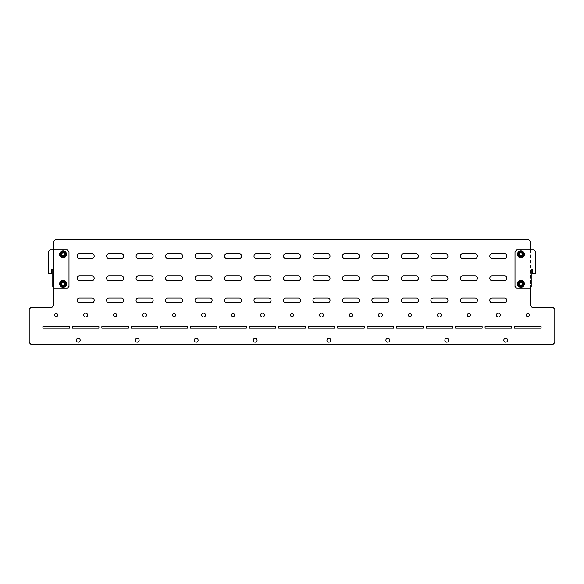 <?xml version="1.0" encoding="UTF-8"?>
<svg xmlns="http://www.w3.org/2000/svg" width="584" height="584" viewBox="0 0 584 584"><rect width="100%" height="100%" fill="white"/><g stroke="black" fill="none" stroke-linecap="round" stroke-linejoin="round"><path stroke-width="0.44" stroke-dasharray="2.92 2.19" d="M521.162 282.393A1.475 1.475 0 0 1 522.351 284.101A1.475 1.475 0 0 1 520.636 285.291A1.475 1.475 0 0 1 519.446 283.576A1.475 1.475 0 0 1 521.162 282.393M521.213 282.101A1.767 1.767 0 0 1 522.644 284.16A1.767 1.767 0 0 1 520.585 285.583A1.767 1.767 0 0 1 519.161 283.525A1.767 1.767 0 0 1 521.213 282.101A1.767 1.767 0 0 1 522.644 284.16A1.767 1.767 0 0 1 520.585 285.583A1.767 1.767 0 0 1 519.161 283.525A1.767 1.767 0 0 1 521.213 282.101A1.767 1.767 0 0 1 522.644 284.16A1.767 1.767 0 0 1 520.585 285.583A1.767 1.767 0 0 1 519.161 283.525A1.767 1.767 0 0 1 521.213 282.101A1.767 1.767 0 0 1 522.644 284.16A1.767 1.767 0 0 1 520.585 285.583A1.767 1.767 0 0 1 519.161 283.525A1.767 1.767 0 0 1 521.213 282.101M520.585 256.106A1.767 1.767 0 0 1 519.161 254.047A1.767 1.767 0 0 1 521.213 252.624A1.767 1.767 0 0 1 522.644 254.675A1.767 1.767 0 0 1 520.585 256.106A1.767 1.767 0 0 1 519.161 254.047A1.767 1.767 0 0 1 521.213 252.624A1.767 1.767 0 0 1 522.644 254.675A1.767 1.767 0 0 1 520.585 256.106A1.767 1.767 0 0 1 519.161 254.047A1.767 1.767 0 0 1 521.213 252.624A1.767 1.767 0 0 1 522.644 254.675A1.767 1.767 0 0 1 520.585 256.106A1.767 1.767 0 0 1 519.161 254.047A1.767 1.767 0 0 1 521.213 252.624A1.767 1.767 0 0 1 522.644 254.675A1.767 1.767 0 0 1 520.585 256.106M521.162 252.916A1.475 1.475 0 0 1 522.351 254.624A1.475 1.475 0 0 1 520.636 255.814A1.475 1.475 0 0 1 519.446 254.098A1.475 1.475 0 0 1 521.162 252.916M517.504 283.094A3.482 3.482 0 0 1 524.293 283.094A3.482 3.482 0 0 1 520.278 287.262A3.482 3.482 0 0 1 517.504 283.094A2.066 2.066 0 0 1 519.424 281.78L522.373 281.78A2.066 2.066 0 0 1 524.293 283.094M520.446 282.306L520.249 282.408A2.453 2.453 0 0 1 519.38 283.437L519.337 283.685A2.453 2.453 0 0 1 519.789 284.956L519.986 285.116A2.453 2.453 0 0 1 521.308 285.357L521.548 285.277A2.453 2.453 0 0 1 522.417 284.247L522.468 283.999A2.453 2.453 0 0 1 522.008 282.729L521.819 282.561A2.453 2.453 0 0 1 520.49 282.32L520.446 282.306M517.504 253.617A3.482 3.482 0 0 1 524.293 253.617A3.482 3.482 0 0 1 524.293 255.113A2.066 2.066 0 0 1 522.373 256.427A2.066 2.066 0 0 0 524.439 254.361A2.066 2.066 0 0 0 522.373 252.303L519.424 252.303A2.066 2.066 0 0 0 517.504 253.617A3.482 3.482 0 0 0 517.504 255.113A2.066 2.066 0 0 0 519.424 256.427L522.373 256.427L519.424 256.427A2.066 2.066 0 0 1 517.366 254.361A2.066 2.066 0 0 1 519.424 252.303L522.373 252.303A2.066 2.066 0 0 1 524.293 253.617M520.446 252.828L520.249 252.93A2.453 2.453 0 0 1 519.38 253.96L519.337 254.208A2.453 2.453 0 0 1 519.789 255.478L519.986 255.639A2.453 2.453 0 0 1 521.308 255.88L521.548 255.792A2.453 2.453 0 0 1 522.417 254.77L522.468 254.514A2.453 2.453 0 0 1 522.008 253.252L521.819 253.084A2.453 2.453 0 0 1 520.49 252.843L520.446 252.828M63.78 255.996A1.767 1.767 0 0 1 61.466 255.04A1.767 1.767 0 0 1 62.422 252.726A1.767 1.767 0 0 1 64.736 253.682A1.767 1.767 0 0 1 63.78 255.996A1.767 1.767 0 0 1 61.466 255.04A1.767 1.767 0 0 1 62.422 252.726A1.767 1.767 0 0 1 64.736 253.682A1.767 1.767 0 0 1 63.78 255.996A1.767 1.767 0 0 1 61.466 255.04A1.767 1.767 0 0 1 62.422 252.726A1.767 1.767 0 0 1 64.736 253.682A1.767 1.767 0 0 1 63.78 255.996A1.767 1.767 0 0 1 61.466 255.04A1.767 1.767 0 0 1 62.422 252.726A1.767 1.767 0 0 1 64.736 253.682A1.767 1.767 0 0 1 63.78 255.996M62.539 253.003A1.475 1.475 0 0 1 64.459 253.799A1.475 1.475 0 0 1 63.663 255.726A1.475 1.475 0 0 1 61.736 254.931A1.475 1.475 0 0 1 62.539 253.003M63.101 282.072A1.767 1.767 0 0 1 64.868 283.839A1.767 1.767 0 0 1 63.101 285.613A1.767 1.767 0 0 1 61.335 283.839A1.767 1.767 0 0 1 63.101 282.072A1.767 1.767 0 0 1 64.868 283.839A1.767 1.767 0 0 1 63.101 285.613A1.767 1.767 0 0 1 61.335 283.839A1.767 1.767 0 0 1 63.101 282.072A1.767 1.767 0 0 1 64.868 283.839A1.767 1.767 0 0 1 63.101 285.613A1.767 1.767 0 0 1 61.335 283.839A1.767 1.767 0 0 1 63.101 282.072A1.767 1.767 0 0 1 64.868 283.839A1.767 1.767 0 0 1 63.101 285.613A1.767 1.767 0 0 1 61.335 283.839A1.767 1.767 0 0 1 63.101 282.072M63.101 285.313A1.475 1.475 0 0 1 61.627 283.839A1.475 1.475 0 0 1 63.101 282.364A1.475 1.475 0 0 1 64.576 283.839A1.475 1.475 0 0 1 63.101 285.313M328.85 342.166A1.913 1.913 0 0 0 330.763 340.253A1.913 1.913 0 0 0 328.85 338.333A1.913 1.913 0 0 0 326.93 340.253A1.913 1.913 0 0 0 328.85 342.166M387.805 342.166A1.913 1.913 0 0 0 389.718 340.253A1.913 1.913 0 0 0 387.805 338.333A1.913 1.913 0 0 0 385.885 340.253A1.913 1.913 0 0 0 387.805 342.166M446.76 342.166A1.913 1.913 0 0 0 448.68 340.253A1.913 1.913 0 0 0 446.76 338.333A1.913 1.913 0 0 0 444.847 340.253A1.913 1.913 0 0 0 446.76 342.166M505.722 342.166A1.913 1.913 0 0 0 507.635 340.253A1.913 1.913 0 0 0 505.722 338.333A1.913 1.913 0 0 0 503.802 340.253A1.913 1.913 0 0 0 505.722 342.166M144.606 313.17A1.913 1.913 0 0 1 146.526 315.09A1.913 1.913 0 0 1 144.606 317.002A1.913 1.913 0 0 1 142.693 315.09A1.913 1.913 0 0 1 144.606 313.17M85.651 313.17A1.913 1.913 0 0 1 87.571 315.09A1.913 1.913 0 0 1 85.651 317.002A1.913 1.913 0 0 1 83.738 315.09A1.913 1.913 0 0 1 85.651 313.17M137.24 342.166A1.913 1.913 0 0 0 139.153 340.253A1.913 1.913 0 0 0 137.24 338.333A1.913 1.913 0 0 0 135.32 340.253A1.913 1.913 0 0 0 137.24 342.166M78.278 342.166A1.913 1.913 0 0 0 80.198 340.253A1.913 1.913 0 0 0 78.278 338.333A1.913 1.913 0 0 0 76.365 340.253A1.913 1.913 0 0 0 78.278 342.166M196.195 342.166A1.913 1.913 0 0 0 198.115 340.253A1.913 1.913 0 0 0 196.195 338.333A1.913 1.913 0 0 0 194.282 340.253A1.913 1.913 0 0 0 196.195 342.166M255.15 342.166A1.913 1.913 0 0 0 257.07 340.253A1.913 1.913 0 0 0 255.15 338.333A1.913 1.913 0 0 0 253.237 340.253A1.913 1.913 0 0 0 255.15 342.166M203.568 313.17A1.913 1.913 0 0 1 205.48 315.09A1.913 1.913 0 0 1 203.568 317.002A1.913 1.913 0 0 1 201.648 315.09A1.913 1.913 0 0 1 203.568 313.17M262.523 313.17A1.913 1.913 0 0 1 264.435 315.09A1.913 1.913 0 0 1 262.523 317.002A1.913 1.913 0 0 1 260.603 315.09A1.913 1.913 0 0 1 262.523 313.17M56.174 313.557A1.533 1.533 0 0 1 57.706 315.09A1.533 1.533 0 0 1 56.174 316.623A1.533 1.533 0 0 1 54.64 315.09A1.533 1.533 0 0 1 56.174 313.557M115.128 313.557A1.533 1.533 0 0 1 116.661 315.09A1.533 1.533 0 0 1 115.128 316.623A1.533 1.533 0 0 1 113.595 315.09A1.533 1.533 0 0 1 115.128 313.557M174.083 313.557A1.533 1.533 0 0 1 175.616 315.09A1.533 1.533 0 0 1 174.083 316.623A1.533 1.533 0 0 1 172.55 315.09A1.533 1.533 0 0 1 174.083 313.557M233.045 313.557A1.533 1.533 0 0 1 234.578 315.09A1.533 1.533 0 0 1 233.045 316.623A1.533 1.533 0 0 1 231.512 315.09A1.533 1.533 0 0 1 233.045 313.557M292 313.557A1.533 1.533 0 0 1 293.533 315.09A1.533 1.533 0 0 1 292 316.623A1.533 1.533 0 0 1 290.467 315.09A1.533 1.533 0 0 1 292 313.557M498.349 313.17A1.913 1.913 0 0 1 500.262 315.09A1.913 1.913 0 0 1 498.349 317.002A1.913 1.913 0 0 1 496.429 315.09A1.913 1.913 0 0 1 498.349 313.17M439.394 313.17A1.913 1.913 0 0 1 441.307 315.09A1.913 1.913 0 0 1 439.394 317.002A1.913 1.913 0 0 1 437.474 315.09A1.913 1.913 0 0 1 439.394 313.17M380.432 313.17A1.913 1.913 0 0 1 382.352 315.09A1.913 1.913 0 0 1 380.432 317.002A1.913 1.913 0 0 1 378.52 315.09A1.913 1.913 0 0 1 380.432 313.17M321.477 313.17A1.913 1.913 0 0 1 323.397 315.09A1.913 1.913 0 0 1 321.477 317.002A1.913 1.913 0 0 1 319.565 315.09A1.913 1.913 0 0 1 321.477 313.17M527.827 313.557A1.533 1.533 0 0 1 529.36 315.09A1.533 1.533 0 0 1 527.827 316.623A1.533 1.533 0 0 1 526.293 315.09A1.533 1.533 0 0 1 527.827 313.557M468.872 313.557A1.533 1.533 0 0 1 470.405 315.09A1.533 1.533 0 0 1 468.872 316.623A1.533 1.533 0 0 1 467.339 315.09A1.533 1.533 0 0 1 468.872 313.557M409.917 313.557A1.533 1.533 0 0 1 411.45 315.09A1.533 1.533 0 0 1 409.917 316.623A1.533 1.533 0 0 1 408.384 315.09A1.533 1.533 0 0 1 409.917 313.557M350.955 313.557A1.533 1.533 0 0 1 352.488 315.09A1.533 1.533 0 0 1 350.955 316.623A1.533 1.533 0 0 1 349.422 315.09A1.533 1.533 0 0 1 350.955 313.557M63.101 282.517A2.453 2.453 0 0 1 62.43 282.422L62.203 282.546A2.453 2.453 0 0 1 61.532 283.714L61.532 283.97A2.453 2.453 0 0 1 62.203 285.138L62.43 285.262A2.453 2.453 0 0 1 63.773 285.262L63.992 285.138A2.453 2.453 0 0 1 64.671 283.97L64.671 283.714A2.453 2.453 0 0 1 63.992 282.546L63.773 282.422A2.453 2.453 0 0 1 63.101 282.517M66.496 283.094A2.066 2.066 0 0 0 64.576 281.78A2.066 2.066 0 0 1 66.496 283.094A3.482 3.482 0 0 1 66.496 284.591A2.066 2.066 0 0 1 64.576 285.904A2.066 2.066 0 0 0 66.496 284.591M63.605 255.588A2.453 2.453 0 0 1 64.269 255.42L64.422 255.215A2.453 2.453 0 0 1 64.598 253.879L64.503 253.646A2.453 2.453 0 0 1 63.43 252.828L63.181 252.792A2.453 2.453 0 0 1 61.933 253.31L61.78 253.507A2.453 2.453 0 0 1 61.605 254.843L61.7 255.084A2.453 2.453 0 0 1 62.773 255.901L63.021 255.931A2.453 2.453 0 0 1 63.605 255.588M59.707 253.617A3.482 3.482 0 0 1 66.496 253.617A3.482 3.482 0 0 1 64.43 257.573A3.482 3.482 0 0 1 59.707 253.617A2.066 2.066 0 0 1 61.627 252.303L64.576 252.303A2.066 2.066 0 0 1 66.496 253.617M529.447 288.262L530.33 287.379L530.33 249.937L516.774 249.937L515.008 251.711L515.008 286.496L516.774 288.262L529.447 288.262M53.67 249.937L67.226 249.937L68.992 251.711L68.992 286.496L67.226 288.262L54.553 288.262L52.786 286.496L52.786 269.399L51.312 269.399L51.312 273.524L48.362 273.524L48.362 251.711L50.129 249.937L53.67 249.937L53.67 287.379M63.101 287.321A3.482 3.482 0 0 1 59.707 284.591A2.066 2.066 0 0 0 61.627 285.904L64.576 285.904L61.627 285.904A2.066 2.066 0 0 1 59.561 283.839A2.066 2.066 0 0 1 61.627 281.78A2.066 2.066 0 0 0 59.707 283.094A3.482 3.482 0 0 0 59.707 284.591M66.496 255.113A2.066 2.066 0 0 1 64.576 256.427L61.627 256.427A2.066 2.066 0 0 1 59.707 255.113M61.627 256.427A2.066 2.066 0 0 1 59.561 254.361A2.066 2.066 0 0 1 61.627 252.303L64.576 252.303A2.066 2.066 0 0 1 66.634 254.361A2.066 2.066 0 0 1 64.576 256.427L61.627 256.427M64.576 281.78L61.627 281.78L64.576 281.78M514.562 326.587L514.562 328.164L541.091 328.164L541.091 326.587L514.562 326.587M485.085 326.587L485.085 328.164L511.613 328.164L511.613 326.587L485.085 326.587M455.608 326.587L455.608 328.164L482.136 328.164L482.136 326.587L455.608 326.587M426.13 326.587L426.13 328.164L452.658 328.164L452.658 326.587L426.13 326.587M396.646 326.587L396.646 328.164L423.181 328.164L423.181 326.587L396.646 326.587M367.168 326.587L367.168 328.164L393.704 328.164L393.704 326.587L367.168 326.587M337.691 326.587L337.691 328.164L364.219 328.164L364.219 326.587L337.691 326.587M308.213 326.587L308.213 328.164L334.741 328.164L334.741 326.587L308.213 326.587M278.736 326.587L278.736 328.164L305.264 328.164L305.264 326.587L278.736 326.587M249.258 326.587L249.258 328.164L275.787 328.164L275.787 326.587L249.258 326.587M219.781 326.587L219.781 328.164L246.309 328.164L246.309 326.587L219.781 326.587M190.296 326.587L190.296 328.164L216.832 328.164L216.832 326.587L190.296 326.587M160.819 326.587L160.819 328.164L187.354 328.164L187.354 326.587L160.819 326.587M131.342 326.587L131.342 328.164L157.87 328.164L157.87 326.587L131.342 326.587M101.864 326.587L101.864 328.164L128.392 328.164L128.392 326.587L101.864 326.587M492.159 302.709L504.539 302.709A2.358 2.358 0 0 0 506.897 300.351A2.358 2.358 0 0 0 504.539 297.993L492.159 297.993A2.358 2.358 0 0 0 489.801 300.351A2.358 2.358 0 0 0 492.159 302.709M462.681 302.709L475.062 302.709A2.358 2.358 0 0 0 477.42 300.351A2.358 2.358 0 0 0 475.062 297.993L462.681 297.993A2.358 2.358 0 0 0 460.323 300.351A2.358 2.358 0 0 0 462.681 302.709M433.204 302.709L445.585 302.709A2.358 2.358 0 0 0 447.943 300.351A2.358 2.358 0 0 0 445.585 297.993L433.204 297.993A2.358 2.358 0 0 0 430.846 300.351A2.358 2.358 0 0 0 433.204 302.709M403.726 302.709L416.107 302.709A2.358 2.358 0 0 0 418.465 300.351A2.358 2.358 0 0 0 416.107 297.993L403.726 297.993A2.358 2.358 0 0 0 401.361 300.351A2.358 2.358 0 0 0 403.726 302.709M374.242 302.709L386.623 302.709A2.358 2.358 0 0 0 388.981 300.351A2.358 2.358 0 0 0 386.623 297.993L374.242 297.993A2.358 2.358 0 0 0 371.884 300.351A2.358 2.358 0 0 0 374.242 302.709M344.764 302.709L357.145 302.709A2.358 2.358 0 0 0 359.503 300.351A2.358 2.358 0 0 0 357.145 297.993L344.764 297.993A2.358 2.358 0 0 0 342.406 300.351A2.358 2.358 0 0 0 344.764 302.709M315.287 302.709L327.668 302.709A2.358 2.358 0 0 0 330.026 300.351A2.358 2.358 0 0 0 327.668 297.993L315.287 297.993A2.358 2.358 0 0 0 312.929 300.351A2.358 2.358 0 0 0 315.287 302.709M285.81 302.709L298.19 302.709A2.358 2.358 0 0 0 300.548 300.351A2.358 2.358 0 0 0 298.19 297.993L285.81 297.993A2.358 2.358 0 0 0 283.452 300.351A2.358 2.358 0 0 0 285.81 302.709M256.332 302.709L268.713 302.709A2.358 2.358 0 0 0 271.071 300.351A2.358 2.358 0 0 0 268.713 297.993L256.332 297.993A2.358 2.358 0 0 0 253.974 300.351A2.358 2.358 0 0 0 256.332 302.709M226.855 302.709L239.236 302.709A2.358 2.358 0 0 0 241.593 300.351A2.358 2.358 0 0 0 239.236 297.993L226.855 297.993A2.358 2.358 0 0 0 224.497 300.351A2.358 2.358 0 0 0 226.855 302.709M197.377 302.709L209.758 302.709A2.358 2.358 0 0 0 212.116 300.351A2.358 2.358 0 0 0 209.758 297.993L197.377 297.993A2.358 2.358 0 0 0 195.019 300.351A2.358 2.358 0 0 0 197.377 302.709M167.893 302.709L180.273 302.709A2.358 2.358 0 0 0 182.639 300.351A2.358 2.358 0 0 0 180.273 297.993L167.893 297.993A2.358 2.358 0 0 0 165.535 300.351A2.358 2.358 0 0 0 167.893 302.709M138.415 302.709L150.796 302.709A2.358 2.358 0 0 0 153.154 300.351A2.358 2.358 0 0 0 150.796 297.993L138.415 297.993A2.358 2.358 0 0 0 136.057 300.351A2.358 2.358 0 0 0 138.415 302.709M108.938 302.709L121.319 302.709A2.358 2.358 0 0 0 123.677 300.351A2.358 2.358 0 0 0 121.319 297.993L108.938 297.993A2.358 2.358 0 0 0 106.58 300.351A2.358 2.358 0 0 0 108.938 302.709M79.46 302.709L91.841 302.709A2.358 2.358 0 0 0 94.199 300.351A2.358 2.358 0 0 0 91.841 297.993L79.46 297.993A2.358 2.358 0 0 0 77.103 300.351A2.358 2.358 0 0 0 79.46 302.709M492.159 280.597L504.539 280.597A2.358 2.358 0 0 0 506.897 278.239A2.358 2.358 0 0 0 504.539 275.882L492.159 275.882A2.358 2.358 0 0 0 489.801 278.239A2.358 2.358 0 0 0 492.159 280.597M462.681 280.597L475.062 280.597A2.358 2.358 0 0 0 477.42 278.239A2.358 2.358 0 0 0 475.062 275.882L462.681 275.882A2.358 2.358 0 0 0 460.323 278.239A2.358 2.358 0 0 0 462.681 280.597M433.204 280.597L445.585 280.597A2.358 2.358 0 0 0 447.943 278.239A2.358 2.358 0 0 0 445.585 275.882L433.204 275.882A2.358 2.358 0 0 0 430.846 278.239A2.358 2.358 0 0 0 433.204 280.597M403.726 280.597L416.107 280.597A2.358 2.358 0 0 0 418.465 278.239A2.358 2.358 0 0 0 416.107 275.882L403.726 275.882A2.358 2.358 0 0 0 401.361 278.239A2.358 2.358 0 0 0 403.726 280.597M374.242 280.597L386.623 280.597A2.358 2.358 0 0 0 388.981 278.239A2.358 2.358 0 0 0 386.623 275.882L374.242 275.882A2.358 2.358 0 0 0 371.884 278.239A2.358 2.358 0 0 0 374.242 280.597M344.764 280.597L357.145 280.597A2.358 2.358 0 0 0 359.503 278.239A2.358 2.358 0 0 0 357.145 275.882L344.764 275.882A2.358 2.358 0 0 0 342.406 278.239A2.358 2.358 0 0 0 344.764 280.597M315.287 280.597L327.668 280.597A2.358 2.358 0 0 0 330.026 278.239A2.358 2.358 0 0 0 327.668 275.882L315.287 275.882A2.358 2.358 0 0 0 312.929 278.239A2.358 2.358 0 0 0 315.287 280.597M285.81 280.597L298.19 280.597A2.358 2.358 0 0 0 300.548 278.239A2.358 2.358 0 0 0 298.19 275.882L285.81 275.882A2.358 2.358 0 0 0 283.452 278.239A2.358 2.358 0 0 0 285.81 280.597M256.332 280.597L268.713 280.597A2.358 2.358 0 0 0 271.071 278.239A2.358 2.358 0 0 0 268.713 275.882L256.332 275.882A2.358 2.358 0 0 0 253.974 278.239A2.358 2.358 0 0 0 256.332 280.597M226.855 280.597L239.236 280.597A2.358 2.358 0 0 0 241.593 278.239A2.358 2.358 0 0 0 239.236 275.882L226.855 275.882A2.358 2.358 0 0 0 224.497 278.239A2.358 2.358 0 0 0 226.855 280.597M197.377 280.597L209.758 280.597A2.358 2.358 0 0 0 212.116 278.239A2.358 2.358 0 0 0 209.758 275.882L197.377 275.882A2.358 2.358 0 0 0 195.019 278.239A2.358 2.358 0 0 0 197.377 280.597M167.893 280.597L180.273 280.597A2.358 2.358 0 0 0 182.639 278.239A2.358 2.358 0 0 0 180.273 275.882L167.893 275.882A2.358 2.358 0 0 0 165.535 278.239A2.358 2.358 0 0 0 167.893 280.597M138.415 280.597L150.796 280.597A2.358 2.358 0 0 0 153.154 278.239A2.358 2.358 0 0 0 150.796 275.882L138.415 275.882A2.358 2.358 0 0 0 136.057 278.239A2.358 2.358 0 0 0 138.415 280.597M108.938 280.597L121.319 280.597A2.358 2.358 0 0 0 123.677 278.239A2.358 2.358 0 0 0 121.319 275.882L108.938 275.882A2.358 2.358 0 0 0 106.58 278.239A2.358 2.358 0 0 0 108.938 280.597M79.46 280.597L91.841 280.597A2.358 2.358 0 0 0 94.199 278.239A2.358 2.358 0 0 0 91.841 275.882L79.46 275.882A2.358 2.358 0 0 0 77.103 278.239A2.358 2.358 0 0 0 79.46 280.597M492.159 258.493L504.539 258.493A2.358 2.358 0 0 0 506.897 256.128A2.358 2.358 0 0 0 504.539 253.77L492.159 253.77A2.358 2.358 0 0 0 489.801 256.128A2.358 2.358 0 0 0 492.159 258.493M462.681 258.493L475.062 258.493A2.358 2.358 0 0 0 477.42 256.128A2.358 2.358 0 0 0 475.062 253.77L462.681 253.77A2.358 2.358 0 0 0 460.323 256.128A2.358 2.358 0 0 0 462.681 258.493M433.204 258.493L445.585 258.493A2.358 2.358 0 0 0 447.943 256.128A2.358 2.358 0 0 0 445.585 253.77L433.204 253.77A2.358 2.358 0 0 0 430.846 256.128A2.358 2.358 0 0 0 433.204 258.493M403.726 258.493L416.107 258.493A2.358 2.358 0 0 0 418.465 256.128A2.358 2.358 0 0 0 416.107 253.77L403.726 253.77A2.358 2.358 0 0 0 401.361 256.128A2.358 2.358 0 0 0 403.726 258.493M374.242 258.493L386.623 258.493A2.358 2.358 0 0 0 388.981 256.128A2.358 2.358 0 0 0 386.623 253.77L374.242 253.77A2.358 2.358 0 0 0 371.884 256.128A2.358 2.358 0 0 0 374.242 258.493M344.764 258.493L357.145 258.493A2.358 2.358 0 0 0 359.503 256.128A2.358 2.358 0 0 0 357.145 253.77L344.764 253.77A2.358 2.358 0 0 0 342.406 256.128A2.358 2.358 0 0 0 344.764 258.493M315.287 258.493L327.668 258.493A2.358 2.358 0 0 0 330.026 256.128A2.358 2.358 0 0 0 327.668 253.77L315.287 253.77A2.358 2.358 0 0 0 312.929 256.128A2.358 2.358 0 0 0 315.287 258.493M285.81 258.493L298.19 258.493A2.358 2.358 0 0 0 300.548 256.128A2.358 2.358 0 0 0 298.19 253.77L285.81 253.77A2.358 2.358 0 0 0 283.452 256.128A2.358 2.358 0 0 0 285.81 258.493M256.332 258.493L268.713 258.493A2.358 2.358 0 0 0 271.071 256.128A2.358 2.358 0 0 0 268.713 253.77L256.332 253.77A2.358 2.358 0 0 0 253.974 256.128A2.358 2.358 0 0 0 256.332 258.493M226.855 258.493L239.236 258.493A2.358 2.358 0 0 0 241.593 256.128A2.358 2.358 0 0 0 239.236 253.77L226.855 253.77A2.358 2.358 0 0 0 224.497 256.128A2.358 2.358 0 0 0 226.855 258.493M197.377 258.493L209.758 258.493A2.358 2.358 0 0 0 212.116 256.128A2.358 2.358 0 0 0 209.758 253.77L197.377 253.77A2.358 2.358 0 0 0 195.019 256.128A2.358 2.358 0 0 0 197.377 258.493M167.893 258.493L180.273 258.493A2.358 2.358 0 0 0 182.639 256.128A2.358 2.358 0 0 0 180.273 253.77L167.893 253.77A2.358 2.358 0 0 0 165.535 256.128A2.358 2.358 0 0 0 167.893 258.493M138.415 258.493L150.796 258.493A2.358 2.358 0 0 0 153.154 256.128A2.358 2.358 0 0 0 150.796 253.77L138.415 253.77A2.358 2.358 0 0 0 136.057 256.128A2.358 2.358 0 0 0 138.415 258.493M554.8 342.611L554.8 309.192L553.033 307.425L532.104 307.425L530.33 305.658L530.33 241.389L528.564 239.623L55.436 239.623L53.67 241.389L53.67 305.658L51.896 307.425L30.967 307.425L29.2 309.192L29.2 342.611L30.967 344.377L553.033 344.377L554.8 342.611M69.438 326.587L42.909 326.587L42.909 328.164L69.438 328.164L69.438 326.587M79.46 253.77A2.358 2.358 0 0 0 77.103 256.128A2.358 2.358 0 0 0 79.46 258.493L91.841 258.493A2.358 2.358 0 0 0 94.199 256.128A2.358 2.358 0 0 0 91.841 253.77L79.46 253.77M108.938 253.77A2.358 2.358 0 0 0 106.58 256.128A2.358 2.358 0 0 0 108.938 258.493L121.319 258.493A2.358 2.358 0 0 0 123.677 256.128A2.358 2.358 0 0 0 121.319 253.77L108.938 253.77M98.915 326.587L72.387 326.587L72.387 328.164L98.915 328.164L98.915 326.587M524.293 284.591A2.066 2.066 0 0 1 522.373 285.904L519.424 285.904A2.066 2.066 0 0 1 517.504 284.591M519.424 281.78L522.373 281.78A2.066 2.066 0 0 1 524.439 283.839A2.066 2.066 0 0 1 522.373 285.904L519.424 285.904A2.066 2.066 0 0 1 517.366 283.839A2.066 2.066 0 0 1 519.424 281.78M530.33 287.379L531.214 286.496L531.214 269.399L532.688 269.399L532.688 273.524L535.637 273.524L535.637 251.711L533.871 249.937L530.33 249.937"/><path stroke-width="0.88" d="M520.278 287.262A3.482 3.482 0 0 1 517.475 283.218A3.482 3.482 0 0 1 521.519 280.415A3.482 3.482 0 0 1 524.322 284.459A3.482 3.482 0 0 1 520.278 287.262A3.482 3.482 0 0 1 517.475 283.218A3.482 3.482 0 0 1 521.519 280.415M520.446 282.306L520.249 282.408A2.453 2.453 0 0 1 519.38 283.437L519.337 283.685A2.453 2.453 0 0 1 519.789 284.956L519.986 285.116A2.453 2.453 0 0 1 521.308 285.357L521.548 285.277A2.453 2.453 0 0 1 522.417 284.247L522.468 283.999A2.453 2.453 0 0 1 522.008 282.729L521.819 282.561A2.453 2.453 0 0 1 520.49 282.32L520.446 282.306M524.293 253.617A2.066 2.066 0 0 1 524.293 255.113A3.482 3.482 0 0 1 520.278 257.785A3.482 3.482 0 0 1 517.475 253.741A3.482 3.482 0 0 1 521.519 250.938A3.482 3.482 0 0 1 524.322 254.982A3.482 3.482 0 0 1 517.504 255.113A2.066 2.066 0 0 1 517.504 253.617M520.446 252.828L520.249 252.93A2.453 2.453 0 0 1 519.38 253.96L519.337 254.208A2.453 2.453 0 0 1 519.789 255.478L519.986 255.639A2.453 2.453 0 0 1 521.308 255.88L521.548 255.792A2.453 2.453 0 0 1 522.417 254.77L522.468 254.514A2.453 2.453 0 0 1 522.008 253.252L521.819 253.084A2.453 2.453 0 0 1 520.49 252.843L520.446 252.828M328.85 342.166A1.913 1.913 0 0 0 330.763 340.253A1.913 1.913 0 0 0 328.85 338.333A1.913 1.913 0 0 0 326.93 340.253A1.913 1.913 0 0 0 328.85 342.166M387.805 342.166A1.913 1.913 0 0 0 389.718 340.253A1.913 1.913 0 0 0 387.805 338.333A1.913 1.913 0 0 0 385.885 340.253A1.913 1.913 0 0 0 387.805 342.166M446.76 342.166A1.913 1.913 0 0 0 448.68 340.253A1.913 1.913 0 0 0 446.76 338.333A1.913 1.913 0 0 0 444.847 340.253A1.913 1.913 0 0 0 446.76 342.166M505.722 342.166A1.913 1.913 0 0 0 507.635 340.253A1.913 1.913 0 0 0 505.722 338.333A1.913 1.913 0 0 0 503.802 340.253A1.913 1.913 0 0 0 505.722 342.166M144.606 313.17A1.913 1.913 0 0 1 146.526 315.09A1.913 1.913 0 0 1 144.606 317.002A1.913 1.913 0 0 1 142.693 315.09A1.913 1.913 0 0 1 144.606 313.17M85.651 313.17A1.913 1.913 0 0 1 87.571 315.09A1.913 1.913 0 0 1 85.651 317.002A1.913 1.913 0 0 1 83.738 315.09A1.913 1.913 0 0 1 85.651 313.17M137.24 342.166A1.913 1.913 0 0 0 139.153 340.253A1.913 1.913 0 0 0 137.24 338.333A1.913 1.913 0 0 0 135.32 340.253A1.913 1.913 0 0 0 137.24 342.166M78.278 342.166A1.913 1.913 0 0 0 80.198 340.253A1.913 1.913 0 0 0 78.278 338.333A1.913 1.913 0 0 0 76.365 340.253A1.913 1.913 0 0 0 78.278 342.166M196.195 342.166A1.913 1.913 0 0 0 198.115 340.253A1.913 1.913 0 0 0 196.195 338.333A1.913 1.913 0 0 0 194.282 340.253A1.913 1.913 0 0 0 196.195 342.166M255.15 342.166A1.913 1.913 0 0 0 257.07 340.253A1.913 1.913 0 0 0 255.15 338.333A1.913 1.913 0 0 0 253.237 340.253A1.913 1.913 0 0 0 255.15 342.166M203.568 313.17A1.913 1.913 0 0 1 205.48 315.09A1.913 1.913 0 0 1 203.568 317.002A1.913 1.913 0 0 1 201.648 315.09A1.913 1.913 0 0 1 203.568 313.17M262.523 313.17A1.913 1.913 0 0 1 264.435 315.09A1.913 1.913 0 0 1 262.523 317.002A1.913 1.913 0 0 1 260.603 315.09A1.913 1.913 0 0 1 262.523 313.17M56.174 313.557A1.533 1.533 0 0 1 57.706 315.09A1.533 1.533 0 0 1 56.174 316.623A1.533 1.533 0 0 1 54.64 315.09A1.533 1.533 0 0 1 56.174 313.557M115.128 313.557A1.533 1.533 0 0 1 116.661 315.09A1.533 1.533 0 0 1 115.128 316.623A1.533 1.533 0 0 1 113.595 315.09A1.533 1.533 0 0 1 115.128 313.557M174.083 313.557A1.533 1.533 0 0 1 175.616 315.09A1.533 1.533 0 0 1 174.083 316.623A1.533 1.533 0 0 1 172.55 315.09A1.533 1.533 0 0 1 174.083 313.557M233.045 313.557A1.533 1.533 0 0 1 234.578 315.09A1.533 1.533 0 0 1 233.045 316.623A1.533 1.533 0 0 1 231.512 315.09A1.533 1.533 0 0 1 233.045 313.557M292 313.557A1.533 1.533 0 0 1 293.533 315.09A1.533 1.533 0 0 1 292 316.623A1.533 1.533 0 0 1 290.467 315.09A1.533 1.533 0 0 1 292 313.557M498.349 313.17A1.913 1.913 0 0 1 500.262 315.09A1.913 1.913 0 0 1 498.349 317.002A1.913 1.913 0 0 1 496.429 315.09A1.913 1.913 0 0 1 498.349 313.17M439.394 313.17A1.913 1.913 0 0 1 441.307 315.09A1.913 1.913 0 0 1 439.394 317.002A1.913 1.913 0 0 1 437.474 315.09A1.913 1.913 0 0 1 439.394 313.17M380.432 313.17A1.913 1.913 0 0 1 382.352 315.09A1.913 1.913 0 0 1 380.432 317.002A1.913 1.913 0 0 1 378.52 315.09A1.913 1.913 0 0 1 380.432 313.17M321.477 313.17A1.913 1.913 0 0 1 323.397 315.09A1.913 1.913 0 0 1 321.477 317.002A1.913 1.913 0 0 1 319.565 315.09A1.913 1.913 0 0 1 321.477 313.17M527.827 313.557A1.533 1.533 0 0 1 529.36 315.09A1.533 1.533 0 0 1 527.827 316.623A1.533 1.533 0 0 1 526.293 315.09A1.533 1.533 0 0 1 527.827 313.557M468.872 313.557A1.533 1.533 0 0 1 470.405 315.09A1.533 1.533 0 0 1 468.872 316.623A1.533 1.533 0 0 1 467.339 315.09A1.533 1.533 0 0 1 468.872 313.557M409.917 313.557A1.533 1.533 0 0 1 411.45 315.09A1.533 1.533 0 0 1 409.917 316.623A1.533 1.533 0 0 1 408.384 315.09A1.533 1.533 0 0 1 409.917 313.557M350.955 313.557A1.533 1.533 0 0 1 352.488 315.09A1.533 1.533 0 0 1 350.955 316.623A1.533 1.533 0 0 1 349.422 315.09A1.533 1.533 0 0 1 350.955 313.557M63.101 282.517A2.453 2.453 0 0 1 62.43 282.422L62.203 282.546A2.453 2.453 0 0 1 61.532 283.714L61.532 283.97A2.453 2.453 0 0 1 62.203 285.138L62.43 285.262A2.453 2.453 0 0 1 63.773 285.262L63.992 285.138A2.453 2.453 0 0 1 64.671 283.97L64.671 283.714A2.453 2.453 0 0 1 63.992 282.546L63.773 282.422A2.453 2.453 0 0 1 63.101 282.517M63.101 280.364A3.482 3.482 0 0 1 66.576 283.839A3.482 3.482 0 0 1 63.101 287.321A3.482 3.482 0 0 1 59.619 283.839A3.482 3.482 0 0 1 66.496 283.094A2.066 2.066 0 0 1 66.496 284.591A3.482 3.482 0 0 1 59.619 283.839A3.482 3.482 0 0 1 63.101 280.364A3.482 3.482 0 0 0 59.707 283.094A2.066 2.066 0 0 0 59.707 284.591M63.605 255.588A2.453 2.453 0 0 1 64.269 255.42L64.422 255.215A2.453 2.453 0 0 1 64.598 253.879L64.503 253.646A2.453 2.453 0 0 1 63.43 252.828L63.181 252.792A2.453 2.453 0 0 1 61.933 253.31L61.78 253.507A2.453 2.453 0 0 1 61.605 254.843L61.7 255.084A2.453 2.453 0 0 1 62.773 255.901L63.021 255.931A2.453 2.453 0 0 1 63.605 255.588M64.43 257.573A3.482 3.482 0 0 1 59.889 255.697A3.482 3.482 0 0 1 61.765 251.149A3.482 3.482 0 0 1 66.313 253.033A3.482 3.482 0 0 1 64.43 257.573A3.482 3.482 0 0 0 66.313 253.033A3.482 3.482 0 0 0 61.765 251.149M72.387 328.164L98.915 328.164L98.915 326.587L72.387 326.587L72.387 328.164M121.319 258.493A2.358 2.358 0 0 0 123.677 256.128A2.358 2.358 0 0 0 121.319 253.77L108.938 253.77A2.358 2.358 0 0 0 106.58 256.128A2.358 2.358 0 0 0 108.938 258.493L121.319 258.493M91.841 258.493A2.358 2.358 0 0 0 94.199 256.128A2.358 2.358 0 0 0 91.841 253.77L79.46 253.77A2.358 2.358 0 0 0 77.103 256.128A2.358 2.358 0 0 0 79.46 258.493L91.841 258.493M42.909 328.164L69.438 328.164L69.438 326.587L42.909 326.587L42.909 328.164M150.796 258.493A2.358 2.358 0 0 0 153.154 256.128A2.358 2.358 0 0 0 150.796 253.77L138.415 253.77A2.358 2.358 0 0 0 136.057 256.128A2.358 2.358 0 0 0 138.415 258.493L150.796 258.493M180.273 258.493A2.358 2.358 0 0 0 182.639 256.128A2.358 2.358 0 0 0 180.273 253.77L167.893 253.77A2.358 2.358 0 0 0 165.535 256.128A2.358 2.358 0 0 0 167.893 258.493L180.273 258.493M209.758 258.493A2.358 2.358 0 0 0 212.116 256.128A2.358 2.358 0 0 0 209.758 253.77L197.377 253.77A2.358 2.358 0 0 0 195.019 256.128A2.358 2.358 0 0 0 197.377 258.493L209.758 258.493M239.236 258.493A2.358 2.358 0 0 0 241.593 256.128A2.358 2.358 0 0 0 239.236 253.77L226.855 253.77A2.358 2.358 0 0 0 224.497 256.128A2.358 2.358 0 0 0 226.855 258.493L239.236 258.493M268.713 258.493A2.358 2.358 0 0 0 271.071 256.128A2.358 2.358 0 0 0 268.713 253.77L256.332 253.77A2.358 2.358 0 0 0 253.974 256.128A2.358 2.358 0 0 0 256.332 258.493L268.713 258.493M298.19 258.493A2.358 2.358 0 0 0 300.548 256.128A2.358 2.358 0 0 0 298.19 253.77L285.81 253.77A2.358 2.358 0 0 0 283.452 256.128A2.358 2.358 0 0 0 285.81 258.493L298.19 258.493M327.668 258.493A2.358 2.358 0 0 0 330.026 256.128A2.358 2.358 0 0 0 327.668 253.77L315.287 253.77A2.358 2.358 0 0 0 312.929 256.128A2.358 2.358 0 0 0 315.287 258.493L327.668 258.493M357.145 258.493A2.358 2.358 0 0 0 359.503 256.128A2.358 2.358 0 0 0 357.145 253.77L344.764 253.77A2.358 2.358 0 0 0 342.406 256.128A2.358 2.358 0 0 0 344.764 258.493L357.145 258.493M386.623 258.493A2.358 2.358 0 0 0 388.981 256.128A2.358 2.358 0 0 0 386.623 253.77L374.242 253.77A2.358 2.358 0 0 0 371.884 256.128A2.358 2.358 0 0 0 374.242 258.493L386.623 258.493M416.107 258.493A2.358 2.358 0 0 0 418.465 256.128A2.358 2.358 0 0 0 416.107 253.77L403.726 253.77A2.358 2.358 0 0 0 401.361 256.128A2.358 2.358 0 0 0 403.726 258.493L416.107 258.493M445.585 258.493A2.358 2.358 0 0 0 447.943 256.128A2.358 2.358 0 0 0 445.585 253.77L433.204 253.77A2.358 2.358 0 0 0 430.846 256.128A2.358 2.358 0 0 0 433.204 258.493L445.585 258.493M475.062 258.493A2.358 2.358 0 0 0 477.42 256.128A2.358 2.358 0 0 0 475.062 253.77L462.681 253.77A2.358 2.358 0 0 0 460.323 256.128A2.358 2.358 0 0 0 462.681 258.493L475.062 258.493M504.539 258.493A2.358 2.358 0 0 0 506.897 256.128A2.358 2.358 0 0 0 504.539 253.77L492.159 253.77A2.358 2.358 0 0 0 489.801 256.128A2.358 2.358 0 0 0 492.159 258.493L504.539 258.493M91.841 280.597A2.358 2.358 0 0 0 94.199 278.239A2.358 2.358 0 0 0 91.841 275.882L79.46 275.882A2.358 2.358 0 0 0 77.103 278.239A2.358 2.358 0 0 0 79.46 280.597L91.841 280.597M121.319 280.597A2.358 2.358 0 0 0 123.677 278.239A2.358 2.358 0 0 0 121.319 275.882L108.938 275.882A2.358 2.358 0 0 0 106.58 278.239A2.358 2.358 0 0 0 108.938 280.597L121.319 280.597M150.796 280.597A2.358 2.358 0 0 0 153.154 278.239A2.358 2.358 0 0 0 150.796 275.882L138.415 275.882A2.358 2.358 0 0 0 136.057 278.239A2.358 2.358 0 0 0 138.415 280.597L150.796 280.597M180.273 280.597A2.358 2.358 0 0 0 182.639 278.239A2.358 2.358 0 0 0 180.273 275.882L167.893 275.882A2.358 2.358 0 0 0 165.535 278.239A2.358 2.358 0 0 0 167.893 280.597L180.273 280.597M209.758 280.597A2.358 2.358 0 0 0 212.116 278.239A2.358 2.358 0 0 0 209.758 275.882L197.377 275.882A2.358 2.358 0 0 0 195.019 278.239A2.358 2.358 0 0 0 197.377 280.597L209.758 280.597M239.236 280.597A2.358 2.358 0 0 0 241.593 278.239A2.358 2.358 0 0 0 239.236 275.882L226.855 275.882A2.358 2.358 0 0 0 224.497 278.239A2.358 2.358 0 0 0 226.855 280.597L239.236 280.597M268.713 280.597A2.358 2.358 0 0 0 271.071 278.239A2.358 2.358 0 0 0 268.713 275.882L256.332 275.882A2.358 2.358 0 0 0 253.974 278.239A2.358 2.358 0 0 0 256.332 280.597L268.713 280.597M298.19 280.597A2.358 2.358 0 0 0 300.548 278.239A2.358 2.358 0 0 0 298.19 275.882L285.81 275.882A2.358 2.358 0 0 0 283.452 278.239A2.358 2.358 0 0 0 285.81 280.597L298.19 280.597M327.668 280.597A2.358 2.358 0 0 0 330.026 278.239A2.358 2.358 0 0 0 327.668 275.882L315.287 275.882A2.358 2.358 0 0 0 312.929 278.239A2.358 2.358 0 0 0 315.287 280.597L327.668 280.597M357.145 280.597A2.358 2.358 0 0 0 359.503 278.239A2.358 2.358 0 0 0 357.145 275.882L344.764 275.882A2.358 2.358 0 0 0 342.406 278.239A2.358 2.358 0 0 0 344.764 280.597L357.145 280.597M386.623 280.597A2.358 2.358 0 0 0 388.981 278.239A2.358 2.358 0 0 0 386.623 275.882L374.242 275.882A2.358 2.358 0 0 0 371.884 278.239A2.358 2.358 0 0 0 374.242 280.597L386.623 280.597M416.107 280.597A2.358 2.358 0 0 0 418.465 278.239A2.358 2.358 0 0 0 416.107 275.882L403.726 275.882A2.358 2.358 0 0 0 401.361 278.239A2.358 2.358 0 0 0 403.726 280.597L416.107 280.597M445.585 280.597A2.358 2.358 0 0 0 447.943 278.239A2.358 2.358 0 0 0 445.585 275.882L433.204 275.882A2.358 2.358 0 0 0 430.846 278.239A2.358 2.358 0 0 0 433.204 280.597L445.585 280.597M475.062 280.597A2.358 2.358 0 0 0 477.42 278.239A2.358 2.358 0 0 0 475.062 275.882L462.681 275.882A2.358 2.358 0 0 0 460.323 278.239A2.358 2.358 0 0 0 462.681 280.597L475.062 280.597M504.539 280.597A2.358 2.358 0 0 0 506.897 278.239A2.358 2.358 0 0 0 504.539 275.882L492.159 275.882A2.358 2.358 0 0 0 489.801 278.239A2.358 2.358 0 0 0 492.159 280.597L504.539 280.597M91.841 302.709A2.358 2.358 0 0 0 94.199 300.351A2.358 2.358 0 0 0 91.841 297.993L79.46 297.993A2.358 2.358 0 0 0 77.103 300.351A2.358 2.358 0 0 0 79.46 302.709L91.841 302.709M121.319 302.709A2.358 2.358 0 0 0 123.677 300.351A2.358 2.358 0 0 0 121.319 297.993L108.938 297.993A2.358 2.358 0 0 0 106.58 300.351A2.358 2.358 0 0 0 108.938 302.709L121.319 302.709M150.796 302.709A2.358 2.358 0 0 0 153.154 300.351A2.358 2.358 0 0 0 150.796 297.993L138.415 297.993A2.358 2.358 0 0 0 136.057 300.351A2.358 2.358 0 0 0 138.415 302.709L150.796 302.709M180.273 302.709A2.358 2.358 0 0 0 182.639 300.351A2.358 2.358 0 0 0 180.273 297.993L167.893 297.993A2.358 2.358 0 0 0 165.535 300.351A2.358 2.358 0 0 0 167.893 302.709L180.273 302.709M209.758 302.709A2.358 2.358 0 0 0 212.116 300.351A2.358 2.358 0 0 0 209.758 297.993L197.377 297.993A2.358 2.358 0 0 0 195.019 300.351A2.358 2.358 0 0 0 197.377 302.709L209.758 302.709M239.236 302.709A2.358 2.358 0 0 0 241.593 300.351A2.358 2.358 0 0 0 239.236 297.993L226.855 297.993A2.358 2.358 0 0 0 224.497 300.351A2.358 2.358 0 0 0 226.855 302.709L239.236 302.709M268.713 302.709A2.358 2.358 0 0 0 271.071 300.351A2.358 2.358 0 0 0 268.713 297.993L256.332 297.993A2.358 2.358 0 0 0 253.974 300.351A2.358 2.358 0 0 0 256.332 302.709L268.713 302.709M298.19 302.709A2.358 2.358 0 0 0 300.548 300.351A2.358 2.358 0 0 0 298.19 297.993L285.81 297.993A2.358 2.358 0 0 0 283.452 300.351A2.358 2.358 0 0 0 285.81 302.709L298.19 302.709M327.668 302.709A2.358 2.358 0 0 0 330.026 300.351A2.358 2.358 0 0 0 327.668 297.993L315.287 297.993A2.358 2.358 0 0 0 312.929 300.351A2.358 2.358 0 0 0 315.287 302.709L327.668 302.709M357.145 302.709A2.358 2.358 0 0 0 359.503 300.351A2.358 2.358 0 0 0 357.145 297.993L344.764 297.993A2.358 2.358 0 0 0 342.406 300.351A2.358 2.358 0 0 0 344.764 302.709L357.145 302.709M386.623 302.709A2.358 2.358 0 0 0 388.981 300.351A2.358 2.358 0 0 0 386.623 297.993L374.242 297.993A2.358 2.358 0 0 0 371.884 300.351A2.358 2.358 0 0 0 374.242 302.709L386.623 302.709M416.107 302.709A2.358 2.358 0 0 0 418.465 300.351A2.358 2.358 0 0 0 416.107 297.993L403.726 297.993A2.358 2.358 0 0 0 401.361 300.351A2.358 2.358 0 0 0 403.726 302.709L416.107 302.709M445.585 302.709A2.358 2.358 0 0 0 447.943 300.351A2.358 2.358 0 0 0 445.585 297.993L433.204 297.993A2.358 2.358 0 0 0 430.846 300.351A2.358 2.358 0 0 0 433.204 302.709L445.585 302.709M475.062 302.709A2.358 2.358 0 0 0 477.42 300.351A2.358 2.358 0 0 0 475.062 297.993L462.681 297.993A2.358 2.358 0 0 0 460.323 300.351A2.358 2.358 0 0 0 462.681 302.709L475.062 302.709M504.539 302.709A2.358 2.358 0 0 0 506.897 300.351A2.358 2.358 0 0 0 504.539 297.993L492.159 297.993A2.358 2.358 0 0 0 489.801 300.351A2.358 2.358 0 0 0 492.159 302.709L504.539 302.709M101.864 328.164L128.392 328.164L128.392 326.587L101.864 326.587L101.864 328.164M131.342 328.164L157.87 328.164L157.87 326.587L131.342 326.587L131.342 328.164M160.819 328.164L187.354 328.164L187.354 326.587L160.819 326.587L160.819 328.164M190.296 328.164L216.832 328.164L216.832 326.587L190.296 326.587L190.296 328.164M219.781 328.164L246.309 328.164L246.309 326.587L219.781 326.587L219.781 328.164M249.258 328.164L275.787 328.164L275.787 326.587L249.258 326.587L249.258 328.164M278.736 328.164L305.264 328.164L305.264 326.587L278.736 326.587L278.736 328.164M308.213 328.164L334.741 328.164L334.741 326.587L308.213 326.587L308.213 328.164M337.691 328.164L364.219 328.164L364.219 326.587L337.691 326.587L337.691 328.164M367.168 328.164L393.704 328.164L393.704 326.587L367.168 326.587L367.168 328.164M396.646 328.164L423.181 328.164L423.181 326.587L396.646 326.587L396.646 328.164M426.13 328.164L452.658 328.164L452.658 326.587L426.13 326.587L426.13 328.164M455.608 328.164L482.136 328.164L482.136 326.587L455.608 326.587L455.608 328.164M485.085 328.164L511.613 328.164L511.613 326.587L485.085 326.587L485.085 328.164M514.562 328.164L541.091 328.164L541.091 326.587L514.562 326.587L514.562 328.164M530.33 249.937L530.33 241.389L528.564 239.623L55.436 239.623L53.67 241.389L53.67 249.937M53.67 287.379L53.67 305.658L51.896 307.425L30.967 307.425L29.2 309.192L29.2 342.611L30.967 344.377L553.033 344.377L554.8 342.611L554.8 309.192L553.033 307.425L532.104 307.425L530.33 305.658L530.33 287.379M52.786 286.496L52.786 269.399L51.312 269.399L51.312 273.524L48.362 273.524L48.362 251.711L50.129 249.937L67.226 249.937L68.992 251.711L68.992 286.496L67.226 288.262L54.553 288.262L52.786 286.496M59.707 255.113A2.066 2.066 0 0 1 59.707 253.617M66.496 253.617A2.066 2.066 0 0 1 66.496 255.113M66.496 284.591A2.066 2.066 0 0 0 66.496 283.094M524.293 283.094A2.066 2.066 0 0 1 524.293 284.591M517.504 284.591A2.066 2.066 0 0 1 517.504 283.094M535.637 273.524L532.688 273.524L532.688 269.399L531.214 269.399L531.214 286.496L529.447 288.262L516.774 288.262L515.008 286.496L515.008 251.711L516.774 249.937L533.871 249.937L535.637 251.711L535.637 273.524M520.57 285.656A1.847 1.847 0 0 1 519.081 283.51A1.847 1.847 0 0 1 521.227 282.021A1.847 1.847 0 0 1 522.716 284.167A1.847 1.847 0 0 1 520.57 285.656M520.497 286.058A2.256 2.256 0 0 1 518.68 283.437A2.256 2.256 0 0 1 521.3 281.619A2.256 2.256 0 0 1 523.118 284.24A2.256 2.256 0 0 1 520.497 286.058M520.366 286.795A3 3 0 0 1 517.942 283.306A3 3 0 0 1 521.439 280.889A3 3 0 0 1 523.855 284.379A3 3 0 0 1 520.366 286.795M520.57 256.179A1.847 1.847 0 0 1 519.081 254.033A1.847 1.847 0 0 1 521.227 252.543A1.847 1.847 0 0 1 522.716 254.69A1.847 1.847 0 0 1 520.57 256.179M520.497 256.58A2.256 2.256 0 0 1 518.68 253.96A2.256 2.256 0 0 1 521.3 252.142A2.256 2.256 0 0 1 523.118 254.763A2.256 2.256 0 0 1 520.497 256.58M520.278 257.785A3.482 3.482 0 0 1 517.475 253.741A3.482 3.482 0 0 1 521.519 250.938M520.366 257.318A3 3 0 0 1 517.942 253.828A3 3 0 0 1 521.439 251.405A3 3 0 0 1 523.855 254.901A3 3 0 0 1 520.366 257.318M63.101 281.583A2.256 2.256 0 0 1 65.357 283.839A2.256 2.256 0 0 1 63.101 286.094A2.256 2.256 0 0 1 60.845 283.839A2.256 2.256 0 0 1 63.101 281.583M63.101 280.838A3 3 0 0 1 66.102 283.839A3 3 0 0 1 63.101 286.846A3 3 0 0 1 60.101 283.839A3 3 0 0 1 63.101 280.838M63.101 281.992A1.847 1.847 0 0 1 64.948 283.839A1.847 1.847 0 0 1 63.101 285.685A1.847 1.847 0 0 1 61.254 283.839A1.847 1.847 0 0 1 63.101 281.992M63.963 256.449A2.256 2.256 0 0 1 61.013 255.23A2.256 2.256 0 0 1 62.24 252.281A2.256 2.256 0 0 1 65.182 253.5A2.256 2.256 0 0 1 63.963 256.449M64.247 257.135A3 3 0 0 1 60.327 255.515A3 3 0 0 1 61.948 251.587A3 3 0 0 1 65.875 253.215A3 3 0 0 1 64.247 257.135M63.809 256.069A1.847 1.847 0 0 1 61.393 255.069A1.847 1.847 0 0 1 62.393 252.653A1.847 1.847 0 0 1 64.809 253.653A1.847 1.847 0 0 1 63.809 256.069"/></g></svg>

